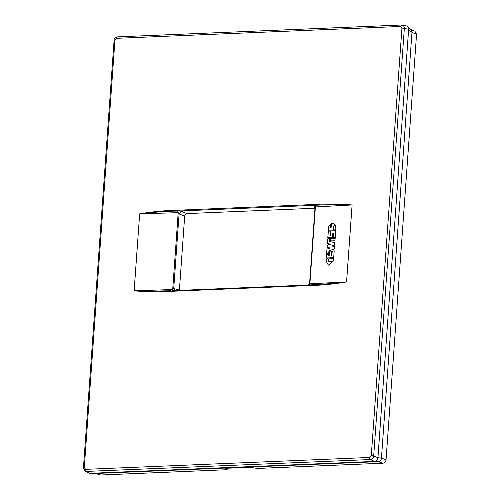 <?xml version="1.0" encoding="UTF-8"?>
<svg xmlns="http://www.w3.org/2000/svg" width="500" height="500" viewBox="0 0 500 500"><rect width="100%" height="100%" fill="white"/><g stroke="black" fill="none" stroke-linecap="round" stroke-linejoin="round"><path stroke-width="0.75" d="M326.106 261.069L326.381 258.869L328.188 258.775L328.169 261.969L331.325 261.812L331.419 261.038L328.881 261.156L328.956 258.881L333.719 258.631L333.569 260.675L328.338 265.131L326.106 261.069M333.681 258.512L333.612 260.694L328.363 265.138M328.225 258.788L328.094 261.837M331.419 261.05L328.881 261.156M333.663 257.712L326.325 257.95L326.7 254.431L328.544 254.344L328.625 255.538L329.212 255.369L329.637 251.081L331.556 251.125L331.375 255.406L331.919 255.231L332.212 251.088L334.156 250.844L333.7 257.725L326.325 257.95M334.231 250.863L333.7 257.725M328.544 254.356L328.556 255.406M331.413 255.419L331.556 251.125M334.575 246.644L334.356 249.006L334.506 246.513L331.562 245.969L334.588 245.119L334.781 242.638L329.631 241.513L329.675 238.637L327.694 238.875L327.444 243.5M328.731 253.425L328.981 250.769L334.312 248.994M329.019 250.781L334.356 249.006M328.562 253.562L326.644 253.512L326.962 249.1L330.194 247.944L327.156 247.506L327.25 245.087L330.462 244.194L327.413 243.375L330.45 244.194M328.694 253.406L328.981 250.769M328.6 253.575L326.719 253.65M330.175 247.95L327.175 247.512M329.681 241.531L329.744 238.769M331.613 245.975L334.625 245.131L334.856 242.769M334.875 240.787L330.363 241.019L330.4 238.738L335.05 238.35L334.913 240.8L330.25 240.881M335.163 238.487L334.913 240.8M335.106 237.569L333.188 237.525L333.369 233.244L332.825 233.419L332.4 237.712L327.769 237.806L328.375 231.075L330.294 231.125L330 235.263L330.519 235.381L331.081 230.938L335.6 230.7L335.238 237.419L333.188 237.525M335.675 230.719L335.144 237.581M333.406 233.256L332.962 233.263M332.4 237.712L333 233.281M332.438 237.725L327.844 237.938M330.219 230.994L330 235.263M333.706 223.663L333.7 223.656A4.519 3.65 108.5 0 0 331.575 223.675L331.069 227.731L330.544 227.613L330.606 224.175A4.519 3.65 108.5 0 0 328.469 228.113L328.394 230.294M332.944 230.062L328.356 230.169L332.981 230.075L333.312 226.669L333.856 226.494L333.806 230.012M335.656 229.919L333.775 229.887L335.694 229.938L335.931 227.725A4.519 3.65 108.5 0 0 333.7 223.656M333.738 223.669L335.931 227.725M335.694 229.938L335.969 227.738M333.894 226.513L333.444 226.519M332.981 230.075L333.481 226.531M330.694 227.769L330.781 224.294M95.256 473.431L100.694 475L226.262 469.75L226.894 469.394L224.894 468.675L225.519 468.319L250.131 467.287L257.344 468.45L382.912 463.206C384.688 462.931 385.737 461.769 386.056 459.725L416.556 34.237L414.9 31.175L410.688 29.462M227.206 468.244L227.113 469.562L226.975 468.256M408.419 27.656L410.969 29.688L411.975 32.381L381.45 458.2C381.194 460.244 380.156 461.394 378.331 461.65L95.8 473.462L92.75 473.2M307.219 285.081L172.019 290.7L171.656 291.281L173.475 291.225L173.894 290.65L172.013 290.7L173.731 288.506L174.662 290.606M177.463 210.244L178.206 212.669L172.7 289.531L134.15 290.831L139.669 213.844C153.031 211.606 165.637 210.406 177.463 210.244L179.288 210.144L179.6 210.987L177.731 211.05C165.806 211.281 153.119 212.213 139.669 213.844L134.125 290.831L143.537 291.306L170.744 290.738M312.75 204.569A0.719 0.381 87.6 0 0 313.062 205.406L314.825 205.325L315.387 206.938L352.075 204.969C339.113 204.444 326.694 204.556 314.825 205.319L314.569 204.513L312.75 204.569L179.288 210.144M314.569 204.513C326.55 203.681 339.062 203.831 352.1 204.969L346.556 281.95L337.287 283.206L309.119 284.969L309.881 283.794L309.625 282.987C309.488 283.919 308.913 284.606 307.919 285.044M308.762 285.55L306.938 285.65L307.35 285.075L309.119 284.969L308.762 285.55C320.588 285.387 333.194 284.188 346.581 281.95L309.881 283.794L315.387 206.938L315.087 208.225L313.956 206.006M310.763 284.887L307.35 285.075M314.506 206.469L313.062 205.406L179.6 210.987L181.394 211.344L179.081 213.906L184.675 216.156L179.375 290.413M139.669 213.844L178.206 212.669L179.081 213.906L173.731 288.506L179.381 290.062M181.394 211.344L186.994 213.594L314.981 208.244M313.125 205.837L313.944 206M186.994 213.594C185.681 213.794 184.913 214.65 184.675 216.156M85.694 469.338L369.637 457.469A1.8 0.95 -92.4 0 0 370.387 459.55L86.45 471.419A1.8 0.95 -92.4 0 1 85.694 469.338L84.294 467.638A1.8 0.325 -175.9 0 0 83.444 467.85L85.087 471.087L89.825 473.319L374.637 461.419C376.506 461.131 377.606 459.913 377.938 457.762L408.65 29.275C408.625 27.138 407.694 26.006 405.856 25.875M374.637 461.419L370.387 459.55C372.219 459.244 373.319 458.025 373.694 455.894L371.287 455.637L401.931 28.163A1.8 0.325 4.1 0 1 404.331 28.413C404.269 26.269 403.338 25.137 401.538 25.013L117.463 36.869A1.8 0.95 -92.4 0 1 117.594 36.881M401.4 25L402.137 25.056L401.538 25.013L400.531 26.463L116.587 38.325A1.8 0.95 -92.4 0 1 117.463 36.869C115.056 37.575 113.931 38.744 114.087 40.369L83.444 467.85M114.294 40.538L114.938 40.156L84.294 467.638M84.95 471.006L89.825 473.319M92.587 473.206L95.8 473.462L100.694 475M378.306 461.65L382.912 463.206M134.125 290.831C147.231 291.962 159.738 292.113 171.656 291.281M352.1 204.969L346.581 281.95M306.938 285.65L173.475 291.225M369.637 457.469L371.287 455.637M401.931 28.163L400.531 26.463M116.587 38.325L114.938 40.156M377.938 457.762L373.694 455.894L404.331 28.413L408.65 29.275M411.975 32.35L408.625 29.675M378.331 461.65L375.538 461.225M381.45 458.2L377.944 457.669M411.975 32.381L416.556 34.237M381.45 458.169L386.056 459.725M307.288 285.062L173.825 290.644M309.625 282.987L315.006 207.913M402.137 25.056L406.469 25.925"/></g></svg>
